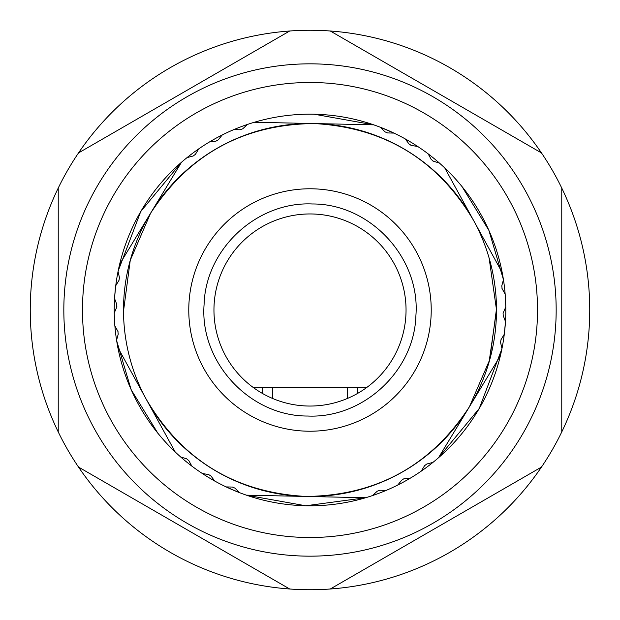 <?xml version="1.0" encoding="UTF-8"?>
<svg xmlns="http://www.w3.org/2000/svg" width="620" height="620" viewBox="0 0 620 620"><rect width="100%" height="100%" fill="white"/><g stroke="black" fill="none" stroke-linecap="round" stroke-linejoin="round"><path stroke-width="0.93" d="M496.488 310.481L489.071 362.08M496.488 309.667L489.11 258.052M272.699 398.505L272.699 387.485L262.322 387.485L262.322 393.375M262.322 387.485L253.254 387.485M347.301 398.505L347.301 387.485L272.699 387.485M366.746 387.485L357.678 387.485L357.678 393.375M347.301 387.485L357.678 387.485M289.718 31A279.736 279.736 0 0 1 541.477 467.069A279.736 279.736 0 0 1 58.233 431.931A279.736 279.736 0 0 1 289.718 31L78.523 152.931M58.233 431.931L58.233 188.069M289.718 589L78.523 467.069M330.282 589L541.477 467.069M561.767 188.069L561.767 431.931M330.282 31L541.477 152.931M504.3 191.626A227.517 227.517 0 0 1 428.374 504.3A227.517 227.517 0 0 1 115.7 428.374A227.517 227.517 0 0 1 191.626 115.7A227.517 227.517 0 0 1 504.3 191.626M520.226 181.924A246.171 246.171 0 0 1 438.077 520.226A246.171 246.171 0 0 1 99.774 438.077A246.171 246.171 0 0 1 181.924 99.774A246.171 246.171 0 0 1 520.226 181.924M222.262 134.943L218.225 139.88L215.776 141.228L209.444 141.98A195.819 195.819 0 0 0 372.519 495.566A195.819 195.819 0 0 0 314.239 114.227A195.819 195.819 0 0 0 209.444 141.98M233.802 129.619L240.18 129.758L242.792 128.766L247.481 124.434M187.038 157.604L193.208 155.984L195.44 154.31L198.749 148.854M123.512 311.108L130.246 260.322L150.552 213.28L181.513 162.231L140.74 211.544L118.033 271.366L119.443 277.582L118.993 280.341L115.684 285.797L114.522 298.453L116.785 304.42L116.723 307.21L114.212 313.077L114.824 325.771L117.893 331.367L118.218 334.141L116.544 340.295L131.115 389.639L158.03 433.489M119.583 264.329L150.552 213.28C189.069 154.264 243.559 124.357 314.038 123.55L254.347 122.264M365.653 497.736L246.272 495.155L305.761 505.773L365.653 497.736M191.882 466.178L188.813 460.59L186.651 458.815L180.559 456.932M214.768 481.097L210.947 475.989L208.56 474.54L202.267 473.517M232.446 487.057L226.067 486.917L239.506 492.683L235.011 488.157L232.446 487.057L226.067 486.917M496.488 308.892L489.754 359.678L469.449 406.72C430.931 465.736 376.441 495.643 305.962 496.45C235.6 492.598 182.451 460.358 146.514 399.729L175.243 452.065M117.784 347.386L146.514 399.729M117.893 331.367L118.125 331.886M116.909 306.675L116.723 307.21M314.239 114.227L373.728 124.845L314.038 123.55C384.4 127.402 437.55 159.642 473.486 220.271L444.757 167.935M305.962 496.45A186.488 186.488 0 0 1 123.55 305.962A186.488 186.488 0 0 1 314.038 123.55A186.488 186.488 0 0 1 496.45 314.038A186.488 186.488 0 0 1 305.962 496.45M405.232 138.903L409.053 144.011L411.44 145.46L417.733 146.483M387.554 132.944L393.933 133.083L380.494 127.317L384.989 131.843L387.554 132.944L393.933 133.083M428.118 153.822L431.187 159.41L433.349 161.184L439.44 163.068M411.44 145.46L410.882 145.328M433.349 161.184L432.822 160.968M502.216 272.614L473.486 220.271M503.091 313.325L503.215 315.58L505.478 321.548L504.316 334.203L501.007 339.659L500.557 342.418L501.968 348.634L479.26 408.456L438.487 457.769L500.418 355.671M503.277 312.79L505.788 306.923L505.176 294.229L502.107 288.633L501.782 285.859L503.456 279.705L488.893 230.369L461.978 186.519M502.107 288.633L501.875 288.114M386.198 490.381L379.82 490.242L377.208 491.234L372.519 495.566M403.667 478.888L401.775 480.12L397.738 485.057M404.225 478.772L410.556 478.02M432.962 462.396L426.793 464.016L424.561 465.69L421.251 471.146M307.373 431.195A121.218 121.218 0 0 1 188.805 307.373A121.218 121.218 0 0 1 312.627 188.805A121.218 121.218 0 0 1 431.195 312.627A121.218 121.218 0 0 1 307.373 431.195M390.786 488.374L393.158 487.281M229.229 131.618L226.827 132.726M307.706 416.028C363.165 418.593 414.408 370.985 415.911 315.479C420.453 257.796 370.156 203.67 312.294 203.972C256.835 201.407 205.592 249.015 204.088 304.521C199.547 362.204 249.845 416.33 307.706 416.028M307.923 406.022A96.046 96.046 0 0 0 406.022 312.077A96.046 96.046 0 0 0 312.077 213.978A96.046 96.046 0 0 0 213.978 307.923A96.046 96.046 0 0 0 307.923 406.022"/></g></svg>
